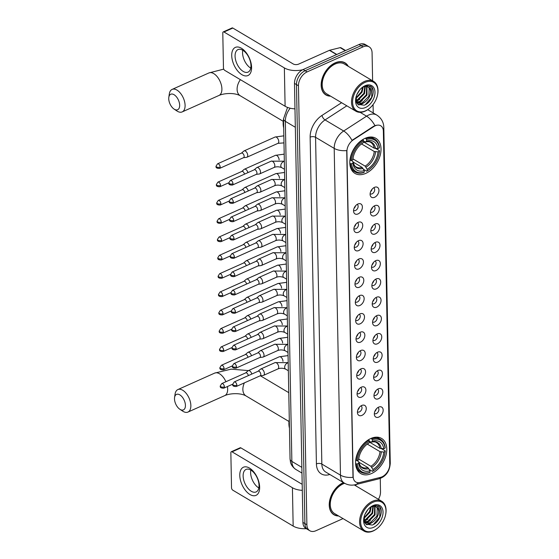 <?xml version="1.0" encoding="UTF-8"?>
<svg xmlns="http://www.w3.org/2000/svg" width="559" height="559" viewBox="0 0 559 559"><rect width="100%" height="100%" fill="white"/><g stroke="black" fill="none" stroke-linecap="round" stroke-linejoin="round"><path stroke-width="0.84" d="M370.848 438.501A20.424 13.507 120.7 0 0 356.544 456.06A20.424 13.507 120.7 0 0 360.744 473.571A20.424 13.507 120.7 0 0 371.518 473.536A20.424 13.507 120.7 0 0 385.815 455.976A20.424 13.507 120.7 0 0 381.622 438.466A20.424 13.507 120.7 0 0 370.848 438.501M365.083 138.339A20.424 13.507 120.7 0 0 350.786 155.898A20.424 13.507 120.7 0 0 354.979 173.409A20.424 13.507 120.7 0 0 365.754 173.381A20.424 13.507 120.7 0 0 380.057 155.814A20.424 13.507 120.7 0 0 375.858 138.304A20.424 13.507 120.7 0 0 365.083 138.339M358.067 213.922A5.779 3.822 -59.3 0 1 353.728 212.147A5.779 3.822 -59.3 0 1 357.879 204.007A5.779 3.822 -59.3 0 1 358.745 203.721A5.779 3.822 -59.3 0 1 362.379 207.487A5.779 3.822 -59.3 0 1 358.067 213.922M353.574 210.373A3.466 2.292 120.7 0 0 353.714 210.47A3.466 2.292 120.7 0 0 355.545 210.463A3.466 2.292 120.7 0 0 357.977 207.48A3.466 2.292 120.7 0 0 357.264 204.51A3.466 2.292 120.7 0 0 357.11 204.426M358.424 232.237A5.779 3.822 -59.3 0 1 354.078 230.462A5.779 3.822 -59.3 0 1 358.228 222.321A5.779 3.822 -59.3 0 1 359.095 222.035A5.779 3.822 -59.3 0 1 362.728 225.801A5.779 3.822 -59.3 0 1 358.424 232.237M353.924 228.687A3.466 2.292 120.7 0 0 354.071 228.785A3.466 2.292 120.7 0 0 355.901 228.778A3.466 2.292 120.7 0 0 358.326 225.794A3.466 2.292 120.7 0 0 357.613 222.824A3.466 2.292 120.7 0 0 357.46 222.741M358.773 250.551A5.779 3.822 -59.3 0 1 354.434 248.776A5.779 3.822 -59.3 0 1 358.585 240.636A5.779 3.822 -59.3 0 1 359.444 240.342A5.779 3.822 -59.3 0 1 363.084 244.115A5.779 3.822 -59.3 0 1 358.773 250.551M354.28 247.001A3.466 2.292 120.7 0 0 354.42 247.099A3.466 2.292 120.7 0 0 356.251 247.092A3.466 2.292 120.7 0 0 358.675 244.108A3.466 2.292 120.7 0 0 357.963 241.139A3.466 2.292 120.7 0 0 357.816 241.055M359.123 268.865A5.779 3.822 -59.3 0 1 354.783 267.09A5.779 3.822 -59.3 0 1 358.934 258.95A5.779 3.822 -59.3 0 1 359.8 258.656A5.779 3.822 -59.3 0 1 363.434 262.43A5.779 3.822 -59.3 0 1 359.123 268.865M354.63 265.315A3.466 2.292 120.7 0 0 354.769 265.413A3.466 2.292 120.7 0 0 356.6 265.406A3.466 2.292 120.7 0 0 359.032 262.423A3.466 2.292 120.7 0 0 358.319 259.453A3.466 2.292 120.7 0 0 358.165 259.369M359.479 287.179A5.779 3.822 -59.3 0 1 355.133 285.404A5.779 3.822 -59.3 0 1 359.283 277.264A5.779 3.822 -59.3 0 1 360.15 276.971A5.779 3.822 -59.3 0 1 363.783 280.744A5.779 3.822 -59.3 0 1 359.479 287.179M354.979 283.63A3.466 2.292 120.7 0 0 355.126 283.727A3.466 2.292 120.7 0 0 356.956 283.72A3.466 2.292 120.7 0 0 359.381 280.737A3.466 2.292 120.7 0 0 358.668 277.767A3.466 2.292 120.7 0 0 358.515 277.683M359.828 305.493A5.779 3.822 -59.3 0 1 355.489 303.719A5.779 3.822 -59.3 0 1 359.64 295.578A5.779 3.822 -59.3 0 1 360.499 295.285A5.779 3.822 -59.3 0 1 364.14 299.058A5.779 3.822 -59.3 0 1 359.828 305.493M355.335 301.944A3.466 2.292 120.7 0 0 355.475 302.042A3.466 2.292 120.7 0 0 357.306 302.035A3.466 2.292 120.7 0 0 359.73 299.051A3.466 2.292 120.7 0 0 359.018 296.074A3.466 2.292 120.7 0 0 358.871 295.997M360.178 323.808A5.779 3.822 -59.3 0 1 355.838 322.033A5.779 3.822 -59.3 0 1 359.989 313.892A5.779 3.822 -59.3 0 1 360.855 313.599A5.779 3.822 -59.3 0 1 364.489 317.372A5.779 3.822 -59.3 0 1 360.178 323.808M355.685 320.258A3.466 2.292 120.7 0 0 355.824 320.356A3.466 2.292 120.7 0 0 357.655 320.349A3.466 2.292 120.7 0 0 360.087 317.365A3.466 2.292 120.7 0 0 359.374 314.389A3.466 2.292 120.7 0 0 359.22 314.312M360.534 342.122A5.779 3.822 -59.3 0 1 356.188 340.347A5.779 3.822 -59.3 0 1 360.338 332.207A5.779 3.822 -59.3 0 1 361.205 331.913A5.779 3.822 -59.3 0 1 364.838 335.686A5.779 3.822 -59.3 0 1 360.534 342.122M356.034 338.572A3.466 2.292 120.7 0 0 356.181 338.663A3.466 2.292 120.7 0 0 358.012 338.663A3.466 2.292 120.7 0 0 360.436 335.679A3.466 2.292 120.7 0 0 359.723 332.703A3.466 2.292 120.7 0 0 359.57 332.626M360.883 360.436A5.779 3.822 -59.3 0 1 356.544 358.661A5.779 3.822 -59.3 0 1 360.695 350.521A5.779 3.822 -59.3 0 1 361.554 350.227A5.779 3.822 -59.3 0 1 365.195 353.994A5.779 3.822 -59.3 0 1 360.883 360.436M356.39 356.887A3.466 2.292 120.7 0 0 356.53 356.977A3.466 2.292 120.7 0 0 358.361 356.977A3.466 2.292 120.7 0 0 360.786 353.994A3.466 2.292 120.7 0 0 360.073 351.017A3.466 2.292 120.7 0 0 359.926 350.94M361.233 378.75A5.779 3.822 -59.3 0 1 356.894 376.976A5.779 3.822 -59.3 0 1 361.044 368.835A5.779 3.822 -59.3 0 1 361.911 368.542A5.779 3.822 -59.3 0 1 365.544 372.308A5.779 3.822 -59.3 0 1 361.233 378.75M356.74 375.201A3.466 2.292 120.7 0 0 356.88 375.292A3.466 2.292 120.7 0 0 358.71 375.292A3.466 2.292 120.7 0 0 361.142 372.308A3.466 2.292 120.7 0 0 360.429 369.331A3.466 2.292 120.7 0 0 360.276 369.254M361.589 397.065A5.779 3.822 -59.3 0 1 357.243 395.29A5.779 3.822 -59.3 0 1 361.394 387.149A5.779 3.822 -59.3 0 1 362.26 386.856A5.779 3.822 -59.3 0 1 365.893 390.622A5.779 3.822 -59.3 0 1 361.589 397.065M357.089 393.508A3.466 2.292 120.7 0 0 357.236 393.606A3.466 2.292 120.7 0 0 359.067 393.599A3.466 2.292 120.7 0 0 361.491 390.622A3.466 2.292 120.7 0 0 360.779 387.646A3.466 2.292 120.7 0 0 360.625 387.569M361.939 415.379A5.779 3.822 -59.3 0 1 357.599 413.597A5.779 3.822 -59.3 0 1 361.75 405.457A5.779 3.822 -59.3 0 1 362.609 405.17A5.779 3.822 -59.3 0 1 366.25 408.936A5.779 3.822 -59.3 0 1 361.939 415.379M357.446 411.822A3.466 2.292 120.7 0 0 357.585 411.92A3.466 2.292 120.7 0 0 359.416 411.913A3.466 2.292 120.7 0 0 361.841 408.936A3.466 2.292 120.7 0 0 361.128 405.96A3.466 2.292 120.7 0 0 360.974 405.883M374.621 197.285A5.779 3.822 -59.3 0 1 370.282 195.51A5.779 3.822 -59.3 0 1 374.432 187.37A5.779 3.822 -59.3 0 1 375.292 187.076A5.779 3.822 -59.3 0 1 378.932 190.843A5.779 3.822 -59.3 0 1 374.621 197.285M370.128 193.735A3.466 2.292 120.7 0 0 370.268 193.826A3.466 2.292 120.7 0 0 372.098 193.826A3.466 2.292 120.7 0 0 374.523 190.843A3.466 2.292 120.7 0 0 373.81 187.866A3.466 2.292 120.7 0 0 373.657 187.789M374.97 215.599A5.779 3.822 -59.3 0 1 370.631 213.824A5.779 3.822 -59.3 0 1 374.782 205.684A5.779 3.822 -59.3 0 1 375.648 205.391A5.779 3.822 -59.3 0 1 379.281 209.157A5.779 3.822 -59.3 0 1 374.97 215.599M370.477 212.05A3.466 2.292 120.7 0 0 370.617 212.141A3.466 2.292 120.7 0 0 372.448 212.141A3.466 2.292 120.7 0 0 374.879 209.157A3.466 2.292 120.7 0 0 374.167 206.18A3.466 2.292 120.7 0 0 374.013 206.103M375.32 233.914A5.779 3.822 -59.3 0 1 370.98 232.139A5.779 3.822 -59.3 0 1 375.131 223.998A5.779 3.822 -59.3 0 1 375.997 223.705A5.779 3.822 -59.3 0 1 379.631 227.471A5.779 3.822 -59.3 0 1 375.32 233.914M370.827 230.357A3.466 2.292 120.7 0 0 370.973 230.455A3.466 2.292 120.7 0 0 372.804 230.455A3.466 2.292 120.7 0 0 375.229 227.471A3.466 2.292 120.7 0 0 374.516 224.494A3.466 2.292 120.7 0 0 374.362 224.418M375.676 252.228A5.779 3.822 -59.3 0 1 371.337 250.453A5.779 3.822 -59.3 0 1 375.487 242.306A5.779 3.822 -59.3 0 1 376.347 242.019A5.779 3.822 -59.3 0 1 379.987 245.785A5.779 3.822 -59.3 0 1 375.676 252.228M371.183 248.671A3.466 2.292 120.7 0 0 371.323 248.769A3.466 2.292 120.7 0 0 373.153 248.762A3.466 2.292 120.7 0 0 375.578 245.785A3.466 2.292 120.7 0 0 374.865 242.809A3.466 2.292 120.7 0 0 374.712 242.732M376.025 270.542A5.779 3.822 -59.3 0 1 371.686 268.76A5.779 3.822 -59.3 0 1 375.837 260.62A5.779 3.822 -59.3 0 1 376.703 260.333A5.779 3.822 -59.3 0 1 380.337 264.1A5.779 3.822 -59.3 0 1 376.025 270.542M371.532 266.985A3.466 2.292 120.7 0 0 371.672 267.083A3.466 2.292 120.7 0 0 373.503 267.076A3.466 2.292 120.7 0 0 375.934 264.1A3.466 2.292 120.7 0 0 375.222 261.123A3.466 2.292 120.7 0 0 375.068 261.046M376.375 288.856A5.779 3.822 -59.3 0 1 372.035 287.074A5.779 3.822 -59.3 0 1 376.186 278.934A5.779 3.822 -59.3 0 1 377.052 278.648A5.779 3.822 -59.3 0 1 380.686 282.414A5.779 3.822 -59.3 0 1 376.375 288.856M371.882 285.3A3.466 2.292 120.7 0 0 372.028 285.397A3.466 2.292 120.7 0 0 373.852 285.39A3.466 2.292 120.7 0 0 376.284 282.414A3.466 2.292 120.7 0 0 375.571 279.437A3.466 2.292 120.7 0 0 375.417 279.36M376.731 307.171A5.779 3.822 -59.3 0 1 372.392 305.389A5.779 3.822 -59.3 0 1 376.542 297.248A5.779 3.822 -59.3 0 1 377.402 296.962A5.779 3.822 -59.3 0 1 381.042 300.728A5.779 3.822 -59.3 0 1 376.731 307.171M372.231 303.614A3.466 2.292 120.7 0 0 372.378 303.712A3.466 2.292 120.7 0 0 374.209 303.705A3.466 2.292 120.7 0 0 376.633 300.721A3.466 2.292 120.7 0 0 375.921 297.751A3.466 2.292 120.7 0 0 375.767 297.674M377.08 325.485A5.779 3.822 -59.3 0 1 372.741 323.703A5.779 3.822 -59.3 0 1 376.892 315.562A5.779 3.822 -59.3 0 1 377.758 315.276A5.779 3.822 -59.3 0 1 381.392 319.042A5.779 3.822 -59.3 0 1 377.08 325.485M372.587 321.928A3.466 2.292 120.7 0 0 372.727 322.026A3.466 2.292 120.7 0 0 374.558 322.019A3.466 2.292 120.7 0 0 376.99 319.035A3.466 2.292 120.7 0 0 376.277 316.066A3.466 2.292 120.7 0 0 376.123 315.982M377.43 343.792A5.779 3.822 -59.3 0 1 373.091 342.017A5.779 3.822 -59.3 0 1 377.241 333.877A5.779 3.822 -59.3 0 1 378.108 333.59A5.779 3.822 -59.3 0 1 381.741 337.356A5.779 3.822 -59.3 0 1 377.43 343.792M372.937 340.242A3.466 2.292 120.7 0 0 373.084 340.34A3.466 2.292 120.7 0 0 374.907 340.333A3.466 2.292 120.7 0 0 377.339 337.35A3.466 2.292 120.7 0 0 376.626 334.38A3.466 2.292 120.7 0 0 376.473 334.296M377.786 362.106A5.779 3.822 -59.3 0 1 373.447 360.331A5.779 3.822 -59.3 0 1 377.598 352.191A5.779 3.822 -59.3 0 1 378.457 351.904A5.779 3.822 -59.3 0 1 382.097 355.671A5.779 3.822 -59.3 0 1 377.786 362.106M373.286 358.557A3.466 2.292 120.7 0 0 373.433 358.654A3.466 2.292 120.7 0 0 375.264 358.647A3.466 2.292 120.7 0 0 377.688 355.664A3.466 2.292 120.7 0 0 376.976 352.694A3.466 2.292 120.7 0 0 376.822 352.61M378.136 380.42A5.779 3.822 -59.3 0 1 373.796 378.646A5.779 3.822 -59.3 0 1 377.947 370.505A5.779 3.822 -59.3 0 1 378.813 370.212A5.779 3.822 -59.3 0 1 382.447 373.985A5.779 3.822 -59.3 0 1 378.136 380.42M373.643 376.871A3.466 2.292 120.7 0 0 373.782 376.969A3.466 2.292 120.7 0 0 375.613 376.962A3.466 2.292 120.7 0 0 378.045 373.978A3.466 2.292 120.7 0 0 377.332 371.008A3.466 2.292 120.7 0 0 377.178 370.924M378.485 398.735A5.779 3.822 -59.3 0 1 374.146 396.96A5.779 3.822 -59.3 0 1 378.296 388.819A5.779 3.822 -59.3 0 1 379.163 388.526A5.779 3.822 -59.3 0 1 382.796 392.299A5.779 3.822 -59.3 0 1 378.485 398.735M373.992 395.185A3.466 2.292 120.7 0 0 374.139 395.283A3.466 2.292 120.7 0 0 375.962 395.276A3.466 2.292 120.7 0 0 378.394 392.292A3.466 2.292 120.7 0 0 377.681 389.323A3.466 2.292 120.7 0 0 377.528 389.239M378.841 417.049A5.779 3.822 -59.3 0 1 374.502 415.274A5.779 3.822 -59.3 0 1 378.646 407.134A5.779 3.822 -59.3 0 1 379.512 406.84A5.779 3.822 -59.3 0 1 383.153 410.613A5.779 3.822 -59.3 0 1 378.841 417.049M374.341 413.499A3.466 2.292 120.7 0 0 374.488 413.597A3.466 2.292 120.7 0 0 376.319 413.59A3.466 2.292 120.7 0 0 378.743 410.606A3.466 2.292 120.7 0 0 378.031 407.637A3.466 2.292 120.7 0 0 377.877 407.553M373.859 126.544A10.404 6.883 -59.3 0 1 375.236 125.789A10.404 6.883 -59.3 0 1 380.728 125.775A10.404 6.883 -59.3 0 1 383.362 131.162L389.756 464.375A10.404 6.883 -59.3 0 1 380.595 477.344L359.905 482.487A10.404 6.883 -59.3 0 1 355.797 482.019A10.404 6.883 -59.3 0 1 353.162 476.638L346.922 151.58A10.404 6.883 -59.3 0 1 353.323 139.848L373.859 126.544L373.496 126.334L376.214 125.244M376.312 408.95A3.466 2.292 -59.3 0 1 374.823 411.452M375.955 390.636A3.466 2.292 -59.3 0 1 374.467 393.138M375.606 372.322A3.466 2.292 -59.3 0 1 374.118 374.823M375.257 354.008A3.466 2.292 -59.3 0 1 373.768 356.509M374.9 335.693A3.466 2.292 -59.3 0 1 373.412 338.195M374.551 317.379A3.466 2.292 -59.3 0 1 373.063 319.881M374.202 299.065A3.466 2.292 -59.3 0 1 372.713 301.567M373.845 280.751A3.466 2.292 -59.3 0 1 372.357 283.252M373.496 262.437A3.466 2.292 -59.3 0 1 372.008 264.938M373.146 244.129A3.466 2.292 -59.3 0 1 371.658 246.631M372.79 225.815A3.466 2.292 -59.3 0 1 371.302 228.317M372.441 207.501A3.466 2.292 -59.3 0 1 370.952 210.002M372.091 189.187A3.466 2.292 -59.3 0 1 370.603 191.688M359.409 407.273A3.466 2.292 -59.3 0 1 357.921 409.782M359.053 388.966A3.466 2.292 -59.3 0 1 357.564 391.468M358.703 370.652A3.466 2.292 -59.3 0 1 357.215 373.153M358.354 352.338A3.466 2.292 -59.3 0 1 356.866 354.839M357.998 334.023A3.466 2.292 -59.3 0 1 356.509 336.525M357.648 315.709A3.466 2.292 -59.3 0 1 356.16 318.211M357.299 297.395A3.466 2.292 -59.3 0 1 355.81 299.897M356.942 279.081A3.466 2.292 -59.3 0 1 355.454 281.582M356.593 260.767A3.466 2.292 -59.3 0 1 355.105 263.268M356.244 242.452A3.466 2.292 -59.3 0 1 354.755 244.954M355.887 224.138A3.466 2.292 -59.3 0 1 354.406 226.64M355.538 205.824A3.466 2.292 -59.3 0 1 354.05 208.325M348.278 66.339A18.685 12.361 120.7 0 0 345.008 62.825A18.685 12.361 120.7 0 0 335.148 62.853A18.685 12.361 120.7 0 0 322.061 78.924A18.685 12.361 120.7 0 0 325.904 94.946A18.685 12.361 120.7 0 0 330.551 96.148M324.947 94.289A18.685 12.361 120.7 0 0 325.534 94.506M343.45 482.578A18.685 12.361 120.7 0 0 343.205 482.683A18.685 12.361 120.7 0 0 330.124 498.754A18.685 12.361 120.7 0 0 333.961 514.776A18.685 12.361 120.7 0 0 338.614 515.971M333.01 514.112A18.685 12.361 120.7 0 0 333.597 514.336M372.615 80.81L372.077 52.832A11.557 7.644 120.7 0 0 369.157 46.844L365.181 44.482A11.557 7.644 120.7 0 0 359.081 44.503L303.132 69.533A11.557 7.644 120.7 0 0 294.488 83.403L302.915 522.406L304.9 523.587A11.557 7.644 120.7 0 0 307.827 529.569A11.557 7.644 120.7 0 1 304.9 523.587L296.473 84.584L304.9 523.587L306.891 524.768A11.557 7.644 120.7 0 0 309.819 530.75A11.557 7.644 120.7 0 0 315.912 530.736L343.03 518.598M303.132 69.533L305.116 70.713A11.557 7.644 120.7 0 0 296.473 84.584A11.557 7.644 120.7 0 1 305.116 70.713L361.065 45.684L305.116 70.713L307.108 71.901A11.557 7.644 120.7 0 0 298.464 85.772L306.891 524.768M367.165 45.663A11.557 7.644 120.7 0 0 361.065 45.684A11.557 7.644 120.7 0 1 367.165 45.663M358.396 482.683A13.486 8.462 76 0 1 355.279 484.709C351.464 485.624 347.831 485.093 344.372 483.13A15.414 10.195 -59.3 0 1 340.473 475.15A13.486 6.925 178.9 0 0 352.995 477.337L346.72 150.574A13.486 6.925 -1.1 0 1 334.198 148.38A15.414 10.195 -59.3 0 1 343.68 131.002A13.486 6.058 57.1 0 1 352.002 140.379L373.496 126.334M356.342 486.169A18.685 12.361 120.7 0 0 355.377 484.688M378.457 499.32A11.557 7.644 120.7 0 0 380.511 491.829L380.253 478.364M373.23 112.96L373.07 104.596M369.157 46.844A11.557 7.644 120.7 0 0 363.057 46.865L307.108 71.901M344.442 62.713A18.685 12.361 120.7 0 0 343.974 62.301M302.915 522.406A11.557 7.644 120.7 0 0 305.843 528.388L309.819 530.75M231.719 55.558A15.414 8.427 65.9 0 1 241.404 48.242A15.414 8.427 65.9 0 1 251.592 67.373A15.414 8.427 65.9 0 1 241.914 74.689A15.414 8.427 65.9 0 1 231.719 55.558M250.97 65.585A12.333 6.743 -114.1 0 0 246.33 53.433A12.333 6.743 -114.1 0 0 237.98 49.604A12.333 6.743 -114.1 0 0 235.066 56.131A12.333 6.743 -114.1 0 0 239.706 68.275A12.333 6.743 -114.1 0 0 248.056 72.111A12.333 6.743 -114.1 0 0 250.97 65.585M250.753 68.128A12.333 6.743 65.9 0 1 242.543 52.784A12.333 6.743 65.9 0 1 242.753 50.24M302.824 69.679A15.414 7.917 178.9 0 1 284.363 67.912L223.998 32.01A1.929 1.055 -114.1 0 0 223.244 31.905A1.929 1.055 -114.1 0 0 222.789 32.925L223.46 67.96A1.929 1.055 -114.1 0 0 224.739 70.357L285.104 106.252L284.363 67.912M294.977 108.865A15.414 7.917 178.9 0 1 285.104 106.252M223.244 31.905L232.083 27.95A1.929 1.055 65.9 0 1 232.837 28.055L293.202 63.957A3.85 1.977 -1.1 0 0 298.632 64.117L329.419 50.338A1.929 1.272 -59.3 0 1 329.677 50.247L340.151 47.648A1.929 1.272 -59.3 0 1 340.913 47.732L345.609 50.527M365.537 110.829A16.567 10.956 120.7 0 0 369.569 108.271A16.567 10.956 120.7 0 0 377.563 94.834A16.567 10.956 120.7 0 0 364.992 82.397A16.567 10.956 120.7 0 0 352.603 102.283A16.567 10.956 120.7 0 0 365.537 110.829M377.563 94.834L377.639 94.45A17.336 11.466 120.7 0 0 373.629 81.418A17.336 11.466 120.7 0 0 364.482 81.446A17.336 11.466 120.7 0 0 352.338 96.358A17.336 11.466 120.7 0 0 355.901 111.22A17.336 11.466 120.7 0 0 365.055 111.192A17.336 11.466 120.7 0 0 369.275 108.523L369.569 108.271M373.629 81.418L344.316 63.985A17.336 11.466 120.7 0 0 335.169 64.012A17.336 11.466 120.7 0 0 323.025 78.924A17.336 11.466 120.7 0 0 326.589 93.786L355.901 111.22M347.977 66.158A18.496 12.228 120.7 0 0 344.91 62.992A18.496 12.228 120.7 0 0 335.148 63.02A18.496 12.228 120.7 0 0 322.201 78.924A18.496 12.228 120.7 0 0 326.002 94.778A18.496 12.228 120.7 0 0 330.25 95.966M365.272 86.561L364.545 93.626L357.837 100.368L356.006 100.858M364.796 86.624L363.923 93.255L357.215 99.998L355.922 100.389M366.963 86.652L367.025 95.107L360.317 101.843L356.418 102.262M366.571 86.582L366.404 94.737L359.696 101.472L356.314 101.983M355.943 97.434L357.844 104.358L364.23 105.204C371.449 102.793 375.907 90.6 371.449 86.785L370.603 86.156L365.495 85.772C369.499 85.122 371.204 87.239 370.624 92.13C370.079 97.224 367.473 100.948 362.805 103.317L357.418 103.156L356.495 102.451M368.032 87.057L369.15 88.196L368.891 96.211L362.183 102.954L357.117 102.961M357.418 103.156L356.6 102.66M360.024 89.566L356.852 94.653M363.175 87.134L362.057 92.151L355.838 98.677M362.546 87.428L361.435 91.781L355.88 97.965M370.624 92.13A9.636 6.373 120.7 0 0 368.185 87.148A9.636 6.373 120.7 0 0 363.105 87.162L361.512 88.063M365.055 85.709A12.717 8.406 120.7 0 0 362.064 87.581A12.717 8.406 120.7 0 0 355.797 98.118A12.717 8.406 120.7 0 0 365.474 107.524A12.717 8.406 120.7 0 0 374.984 92.263A12.717 8.406 120.7 0 0 365.055 85.709M370.491 86.093L371.91 87.511L371.686 97.322L365.306 104.715M362.463 103.443L358.34 104.764M359.982 101.969L357.313 103.052M357.264 103.066L356.866 103.149M357.494 100.494L356.069 101.172M364.761 102.276L361.435 104.281L358.619 104.945M362.274 100.795L357.718 103.212M357.578 103.247L357.005 103.366M359.793 99.32L356.146 101.452M168.734 98.726A8.476 4.633 -114.1 0 0 174.059 109.075A8.476 4.633 -114.1 0 0 179.663 105.225A8.476 4.633 -114.1 0 0 174.604 95.065A8.476 4.633 -114.1 0 0 168.818 97.357A8.476 4.633 -114.1 0 0 168.734 98.726M168.818 97.357L169.314 93.933A12.333 6.743 65.9 0 1 172.109 89.405A12.333 6.743 65.9 0 1 180.459 93.241A12.333 6.743 65.9 0 1 185.092 105.385A12.333 6.743 65.9 0 1 182.178 111.912A12.333 6.743 65.9 0 1 176.937 110.982L174.059 109.075M351.513 163.745L350.423 163.717A19.111 12.64 120.7 0 0 355.154 171.99A19.111 12.64 120.7 0 0 363.762 172.535L364.244 172.165A18.342 12.13 120.7 0 1 351.513 163.745L352.876 163.137A16.567 10.956 120.7 0 0 364.216 170.635L362.176 167.441L353.155 162.082M351.457 160.44L353.092 161.865L352.876 163.137M363.664 141.951L373.174 147.583M370.184 168.762A18.342 12.13 120.7 0 1 367.193 170.844L366.711 171.215A19.111 12.64 120.7 0 0 369.89 169.007L370.184 168.762A18.342 12.13 120.7 0 0 379.037 153.886A18.342 12.13 120.7 0 0 379.393 151.272L379.484 150.713A19.111 12.64 120.7 0 1 379.107 153.501L379.037 153.886M366.711 171.215L363.525 169.321M375.795 148.519L379.484 150.713M350.423 163.717L349.829 163.361M349.934 160.16L351.45 160.44A18.342 12.13 120.7 0 1 363.643 140.868L363.133 139.911A19.111 12.64 120.7 0 0 350.36 160.412M363.133 139.911L362.672 139.631M367.193 170.844L367.165 169.314A16.567 10.956 120.7 0 0 378.024 151.88L379.393 151.272M364.216 170.635L364.244 172.165M363.643 140.868L363.678 142.398A16.567 10.956 120.7 0 0 361.114 144.201A16.567 10.956 120.7 0 0 353.12 157.638A16.567 10.956 120.7 0 0 352.813 159.832L351.45 160.44M378.024 151.88L374.244 151.489L361.526 143.929M352.974 158.903L365.118 166.128L367.165 169.314M360.443 144.76L363.678 142.398M352.813 159.832L353.288 156.786M362.176 167.441A14.254 9.426 120.7 0 1 356.125 166.917C354.846 166.491 353.84 164.758 353.092 161.705L353.092 161.865A14.82 9.803 120.7 0 0 363.064 168.455M283.525 119.27A21.193 14.017 120.7 0 0 283.692 127.927M365.411 138.192L366.592 139.547A18.342 12.13 120.7 0 1 379.323 147.967L379.421 147.408A19.111 12.64 120.7 0 0 374.691 139.135A19.111 12.64 120.7 0 0 366.082 138.59M379.323 147.967L377.961 148.575A16.567 10.956 120.7 0 0 366.62 141.078L366.592 139.547M363.664 141.93L374.181 148.184L377.961 148.575M366.62 141.078L365.523 141.923L363.657 141.294M375.494 148.512A14.82 9.803 120.7 0 0 365.523 141.923L364.657 141.888M174.499 398.888A8.476 4.633 -114.1 0 0 179.823 409.237A8.476 4.633 -114.1 0 0 185.427 405.387A8.476 4.633 -114.1 0 0 180.368 395.227A8.476 4.633 -114.1 0 0 174.576 397.519A8.476 4.633 -114.1 0 0 174.499 398.888M174.576 397.519L175.079 394.095A12.333 6.743 65.9 0 1 177.874 389.567A12.333 6.743 65.9 0 1 186.224 393.396A12.333 6.743 65.9 0 1 190.857 405.548A12.333 6.743 65.9 0 1 187.943 412.074A12.333 6.743 65.9 0 1 182.702 411.144L179.823 409.237M357.278 463.907L356.188 463.879A19.111 12.64 120.7 0 0 360.918 472.145A19.111 12.64 120.7 0 0 369.527 472.697L370.009 472.327A18.342 12.13 120.7 0 1 357.278 463.907L358.64 463.299A16.567 10.956 120.7 0 0 369.981 470.797L367.941 467.603L358.92 462.244M357.222 460.595L358.857 462.027L358.64 463.299M371.176 438.354L372.357 439.709A18.342 12.13 120.7 0 1 385.088 448.129L383.726 448.737L379.938 448.346L369.429 442.092L378.932 447.745M375.948 468.924A18.342 12.13 120.7 0 1 372.958 471.006L372.469 471.377A19.111 12.64 120.7 0 0 375.655 469.169L375.948 468.924A18.342 12.13 120.7 0 0 384.795 454.041A18.342 12.13 120.7 0 0 385.151 451.434L385.249 450.875A19.111 12.64 120.7 0 1 384.871 453.663L384.795 454.041M372.469 471.377L369.282 469.483M381.559 448.681L385.249 450.875M356.188 463.879L355.594 463.523M355.699 460.323L357.208 460.602A18.342 12.13 120.7 0 1 369.408 441.03L368.898 440.066A19.111 12.64 120.7 0 0 356.125 460.574M368.898 440.066L368.43 439.793M372.958 471.006L372.923 469.476A16.567 10.956 120.7 0 0 383.788 452.042L385.151 451.434M369.981 470.797L370.009 472.327M369.408 441.03L369.436 442.56A16.567 10.956 120.7 0 0 366.879 444.356A16.567 10.956 120.7 0 0 358.885 457.8A16.567 10.956 120.7 0 0 358.578 459.994L357.208 460.602M383.788 452.042L380.008 451.651L367.291 444.084M358.731 459.058L370.883 466.283L372.923 469.476M366.208 444.922L369.436 442.56M358.578 459.994L359.053 456.941M367.941 467.603A14.254 9.426 120.7 0 1 361.89 467.079C360.611 466.653 359.605 464.913 358.857 461.867L358.857 462.027A14.82 9.803 120.7 0 0 368.828 468.617M289.289 419.432A21.193 14.017 120.7 0 0 289.457 428.089M385.088 448.129L385.186 447.57A19.111 12.64 120.7 0 0 380.455 439.297A19.111 12.64 120.7 0 0 371.847 438.752M383.726 448.737A16.567 10.956 120.7 0 0 372.385 441.24L372.357 439.709M372.385 441.24L371.288 442.085L369.415 441.456M381.252 448.667A14.82 9.803 120.7 0 0 371.288 442.085L370.414 442.05M243.458 157.715L246.603 157.317A3.466 1.894 -114.1 0 0 246.903 157.233A3.466 1.894 -114.1 0 0 247.721 155.395A3.466 1.894 -114.1 0 0 245.429 151.091A3.466 1.894 -114.1 0 0 244.066 150.902A3.466 1.894 -114.1 0 0 243.808 151.07L241.418 153.145M243.347 157.729A2.502 1.37 -114.1 0 0 243.563 157.673A2.502 1.37 -114.1 0 0 244.157 156.345A2.502 1.37 -114.1 0 0 242.501 153.236A2.502 1.37 -114.1 0 0 241.516 153.096L217.549 163.822L216.067 166.156A2.502 1.286 178.9 0 0 216.654 166.966A2.502 1.286 -1.1 0 0 220.183 167.071A2.502 1.37 -114.1 0 0 219.247 164.605A2.502 1.37 -114.1 0 0 217.549 163.822M247.923 172.619A3.466 1.894 -114.1 0 0 245.778 169.405A3.466 1.894 -114.1 0 0 244.423 169.216A3.466 1.894 -114.1 0 0 244.157 169.384L241.767 171.459M244.458 174.17A2.502 1.37 -114.1 0 0 242.851 171.55A2.502 1.37 -114.1 0 0 241.872 171.41L217.898 182.136L216.417 184.47A2.502 1.286 178.9 0 0 217.011 185.281A2.502 1.286 -1.1 0 0 220.539 185.385A2.502 1.37 -114.1 0 0 219.596 182.919A2.502 1.37 -114.1 0 0 217.898 182.136M248.273 190.933A3.466 1.894 -114.1 0 0 246.135 187.719A3.466 1.894 -114.1 0 0 244.772 187.531A3.466 1.894 -114.1 0 0 244.507 187.698L242.117 189.774M244.814 192.485A2.502 1.37 -114.1 0 0 243.2 189.864A2.502 1.37 -114.1 0 0 242.222 189.725L218.248 200.45L216.766 202.784A2.502 1.286 178.9 0 0 217.36 203.595A2.502 1.286 -1.1 0 0 220.889 203.7A2.502 1.37 -114.1 0 0 219.946 201.233A2.502 1.37 -114.1 0 0 218.248 200.45M248.622 209.248A3.466 1.894 -114.1 0 0 246.484 206.033A3.466 1.894 -114.1 0 0 245.121 205.845A3.466 1.894 -114.1 0 0 244.863 206.012L242.473 208.088M245.163 210.799A2.502 1.37 -114.1 0 0 243.556 208.179A2.502 1.37 -114.1 0 0 242.571 208.039L218.604 218.765L217.123 221.098A2.502 1.286 178.9 0 0 217.71 221.909A2.502 1.286 -1.1 0 0 221.238 222.014A2.502 1.37 -114.1 0 0 220.295 219.54A2.502 1.37 -114.1 0 0 218.604 218.765M248.979 227.562A3.466 1.894 -114.1 0 0 246.833 224.348A3.466 1.894 -114.1 0 0 245.478 224.159A3.466 1.894 -114.1 0 0 245.212 224.327L242.823 226.402M245.513 229.113A2.502 1.37 -114.1 0 0 243.906 226.493A2.502 1.37 -114.1 0 0 242.927 226.353L218.953 237.079L217.472 239.413A2.502 1.286 178.9 0 0 218.066 240.223A2.502 1.286 -1.1 0 0 221.595 240.328A2.502 1.37 -114.1 0 0 220.651 237.854A2.502 1.37 -114.1 0 0 218.953 237.079M249.328 245.876A3.466 1.894 -114.1 0 0 247.19 242.662A3.466 1.894 -114.1 0 0 245.827 242.473A3.466 1.894 -114.1 0 0 245.562 242.641L243.172 244.716M245.869 247.427A2.502 1.37 -114.1 0 0 244.255 244.807A2.502 1.37 -114.1 0 0 243.277 244.667L219.303 255.393L217.821 257.727A2.502 1.286 178.9 0 0 218.415 258.537A2.502 1.286 -1.1 0 0 221.944 258.642A2.502 1.37 -114.1 0 0 221.001 256.169A2.502 1.37 -114.1 0 0 219.303 255.393M249.677 264.19A3.466 1.894 -114.1 0 0 247.539 260.976A3.466 1.894 -114.1 0 0 246.177 260.787A3.466 1.894 -114.1 0 0 245.918 260.955L243.521 263.03M246.219 265.742A2.502 1.37 -114.1 0 0 244.611 263.121A2.502 1.37 -114.1 0 0 243.626 262.982L219.659 273.707L218.178 276.041A2.502 1.286 178.9 0 0 218.765 276.852A2.502 1.286 -1.1 0 0 222.293 276.95A2.502 1.37 -114.1 0 0 221.35 274.483A2.502 1.37 -114.1 0 0 219.659 273.707M250.027 282.505A3.466 1.894 -114.1 0 0 247.889 279.29A3.466 1.894 -114.1 0 0 246.533 279.102A3.466 1.894 -114.1 0 0 246.267 279.269L243.878 281.338M246.568 284.049A2.502 1.37 -114.1 0 0 244.961 281.436A2.502 1.37 -114.1 0 0 243.983 281.296L220.008 292.022L218.527 294.355A2.502 1.286 178.9 0 0 219.121 295.166A2.502 1.286 -1.1 0 0 222.65 295.264A2.502 1.37 -114.1 0 0 221.706 292.797A2.502 1.37 -114.1 0 0 220.008 292.022M250.383 300.819A3.466 1.894 -114.1 0 0 248.238 297.605A3.466 1.894 -114.1 0 0 246.882 297.409A3.466 1.894 -114.1 0 0 246.617 297.584L244.227 299.652M246.924 302.363A2.502 1.37 -114.1 0 0 245.31 299.75A2.502 1.37 -114.1 0 0 244.332 299.61L220.358 310.336L218.876 312.67A2.502 1.286 178.9 0 0 219.47 313.473A2.502 1.286 -1.1 0 0 222.999 313.578A2.502 1.37 -114.1 0 0 222.056 311.111A2.502 1.37 -114.1 0 0 220.358 310.336M250.732 319.133A3.466 1.894 -114.1 0 0 248.594 315.919A3.466 1.894 -114.1 0 0 247.232 315.723A3.466 1.894 -114.1 0 0 246.973 315.898L244.576 317.966M247.274 320.677A2.502 1.37 -114.1 0 0 245.667 318.057A2.502 1.37 -114.1 0 0 244.681 317.924L220.714 328.65L219.233 330.984A2.502 1.286 178.9 0 0 219.82 331.787A2.502 1.286 -1.1 0 0 223.348 331.892A2.502 1.37 -114.1 0 0 222.405 329.426A2.502 1.37 -114.1 0 0 220.714 328.65M251.082 337.447A3.466 1.894 -114.1 0 0 248.944 334.233A3.466 1.894 -114.1 0 0 247.588 334.037A3.466 1.894 -114.1 0 0 247.323 334.205L244.933 336.28M247.623 338.992A2.502 1.37 -114.1 0 0 246.016 336.371A2.502 1.37 -114.1 0 0 245.038 336.238L221.064 346.964L219.582 349.298A2.502 1.286 178.9 0 0 220.176 350.102A2.502 1.286 -1.1 0 0 223.705 350.207A2.502 1.37 -114.1 0 0 222.762 347.74A2.502 1.37 -114.1 0 0 221.064 346.964M251.438 355.762A3.466 1.894 -114.1 0 0 249.293 352.54A3.466 1.894 -114.1 0 0 247.937 352.352A3.466 1.894 -114.1 0 0 247.672 352.519L245.282 354.595M247.972 357.306A2.502 1.37 -114.1 0 0 246.365 354.685A2.502 1.37 -114.1 0 0 245.387 354.553L221.413 365.279L219.932 367.612A2.502 1.286 178.9 0 0 220.526 368.416A2.502 1.286 -1.1 0 0 224.054 368.521A2.502 1.37 -114.1 0 0 223.111 366.054A2.502 1.37 -114.1 0 0 221.413 365.279M251.788 374.076A3.466 1.894 -114.1 0 0 249.649 370.855A3.466 1.894 -114.1 0 0 248.287 370.666A3.466 1.894 -114.1 0 0 248.028 370.834L245.632 372.909M248.329 375.62A2.502 1.37 -114.1 0 0 246.722 373A2.502 1.37 -114.1 0 0 245.736 372.867L221.769 383.586L220.288 385.927A2.502 1.286 178.9 0 0 220.875 386.73A2.502 1.286 -1.1 0 0 224.404 386.835A2.502 1.37 -114.1 0 0 223.46 384.368A2.502 1.37 -114.1 0 0 221.769 383.586M256.253 174.38L259.397 173.982A3.466 1.894 -114.1 0 0 259.697 173.898A3.466 1.894 -114.1 0 0 260.515 172.06A3.466 1.894 -114.1 0 0 258.223 167.756A3.466 1.894 -114.1 0 0 256.867 167.567A3.466 1.894 -114.1 0 0 256.602 167.735L254.212 169.803M256.141 174.394A2.502 1.37 -114.1 0 0 256.357 174.331A2.502 1.37 -114.1 0 0 256.951 173.01A2.502 1.37 -114.1 0 0 255.295 169.901A2.502 1.37 -114.1 0 0 254.31 169.761L230.343 180.487L228.862 182.821A2.502 1.286 178.9 0 0 229.449 183.632A2.502 1.286 -1.1 0 0 232.977 183.729A2.502 1.37 -114.1 0 0 232.041 181.263A2.502 1.37 -114.1 0 0 230.343 180.487M256.609 192.694L259.746 192.289A3.466 1.894 -114.1 0 0 260.047 192.205A3.466 1.894 -114.1 0 0 260.871 190.374A3.466 1.894 -114.1 0 0 258.572 186.07A3.466 1.894 -114.1 0 0 257.217 185.874A3.466 1.894 -114.1 0 0 256.951 186.049L254.562 188.117M256.49 192.708A2.502 1.37 -114.1 0 0 256.714 192.645A2.502 1.37 -114.1 0 0 257.301 191.318A2.502 1.37 -114.1 0 0 255.645 188.208A2.502 1.37 -114.1 0 0 254.666 188.076L230.692 198.801L229.211 201.135A2.502 1.286 178.9 0 0 229.805 201.939A2.502 1.286 -1.1 0 0 233.334 202.044A2.502 1.37 -114.1 0 0 232.39 199.577A2.502 1.37 -114.1 0 0 230.692 198.801M256.958 211.009L260.096 210.603A3.466 1.894 -114.1 0 0 260.403 210.519A3.466 1.894 -114.1 0 0 261.221 208.689A3.466 1.894 -114.1 0 0 258.929 204.384A3.466 1.894 -114.1 0 0 257.566 204.189A3.466 1.894 -114.1 0 0 257.301 204.363L254.911 206.432M256.847 211.023A2.502 1.37 -114.1 0 0 257.063 210.96A2.502 1.37 -114.1 0 0 257.657 209.632A2.502 1.37 -114.1 0 0 256.001 206.523A2.502 1.37 -114.1 0 0 255.016 206.39L231.049 217.116L229.567 219.449A2.502 1.286 178.9 0 0 230.154 220.253A2.502 1.286 -1.1 0 0 233.683 220.358A2.502 1.37 -114.1 0 0 232.74 217.891A2.502 1.37 -114.1 0 0 231.049 217.116M257.308 229.323L260.452 228.917A3.466 1.894 -114.1 0 0 260.753 228.834A3.466 1.894 -114.1 0 0 261.57 227.003A3.466 1.894 -114.1 0 0 259.278 222.699A3.466 1.894 -114.1 0 0 257.923 222.503A3.466 1.894 -114.1 0 0 257.657 222.671L255.267 224.746M257.196 229.337A2.502 1.37 -114.1 0 0 257.413 229.274A2.502 1.37 -114.1 0 0 258.006 227.946A2.502 1.37 -114.1 0 0 256.35 224.837A2.502 1.37 -114.1 0 0 255.365 224.704L231.398 235.43L229.917 237.764A2.502 1.286 178.9 0 0 230.504 238.567A2.502 1.286 -1.1 0 0 234.032 238.672A2.502 1.37 -114.1 0 0 233.096 236.205A2.502 1.37 -114.1 0 0 231.398 235.43M257.664 247.637L260.801 247.232A3.466 1.894 -114.1 0 0 261.102 247.148A3.466 1.894 -114.1 0 0 261.919 245.317A3.466 1.894 -114.1 0 0 259.628 241.006A3.466 1.894 -114.1 0 0 258.272 240.817A3.466 1.894 -114.1 0 0 258.006 240.985L255.617 243.06M257.545 247.651A2.502 1.37 -114.1 0 0 257.762 247.588A2.502 1.37 -114.1 0 0 258.356 246.26A2.502 1.37 -114.1 0 0 256.7 243.151A2.502 1.37 -114.1 0 0 255.722 243.018L231.747 253.744L230.266 256.078A2.502 1.286 178.9 0 0 230.86 256.881A2.502 1.286 -1.1 0 0 234.389 256.986A2.502 1.37 -114.1 0 0 233.445 254.52A2.502 1.37 -114.1 0 0 231.747 253.744M258.013 265.951L261.151 265.546A3.466 1.894 -114.1 0 0 261.458 265.462A3.466 1.894 -114.1 0 0 262.276 263.624A3.466 1.894 -114.1 0 0 259.984 259.32A3.466 1.894 -114.1 0 0 258.621 259.131A3.466 1.894 -114.1 0 0 258.356 259.299L255.966 261.374M257.902 265.965A2.502 1.37 -114.1 0 0 258.118 265.902A2.502 1.37 -114.1 0 0 258.712 264.575A2.502 1.37 -114.1 0 0 257.056 261.465A2.502 1.37 -114.1 0 0 256.071 261.332L232.104 272.051L230.622 274.385A2.502 1.286 178.9 0 0 231.209 275.196A2.502 1.286 -1.1 0 0 234.738 275.301A2.502 1.37 -114.1 0 0 233.795 272.834A2.502 1.37 -114.1 0 0 232.104 272.051M258.363 284.258L261.507 283.86A3.466 1.894 -114.1 0 0 261.808 283.776A3.466 1.894 -114.1 0 0 262.625 281.939A3.466 1.894 -114.1 0 0 260.333 277.634A3.466 1.894 -114.1 0 0 258.971 277.446A3.466 1.894 -114.1 0 0 258.712 277.613L256.322 279.689M258.251 284.279A2.502 1.37 -114.1 0 0 258.468 284.217A2.502 1.37 -114.1 0 0 259.062 282.889A2.502 1.37 -114.1 0 0 257.406 279.779A2.502 1.37 -114.1 0 0 256.42 279.647L232.453 290.366L230.972 292.699A2.502 1.286 178.9 0 0 231.559 293.51A2.502 1.286 -1.1 0 0 235.087 293.615A2.502 1.37 -114.1 0 0 234.151 291.148A2.502 1.37 -114.1 0 0 232.453 290.366M258.719 302.573L261.857 302.174A3.466 1.894 -114.1 0 0 262.157 302.091A3.466 1.894 -114.1 0 0 262.975 300.253A3.466 1.894 -114.1 0 0 260.683 295.949A3.466 1.894 -114.1 0 0 259.327 295.76A3.466 1.894 -114.1 0 0 259.062 295.928L256.672 298.003M258.6 302.587A2.502 1.37 -114.1 0 0 258.817 302.531A2.502 1.37 -114.1 0 0 259.411 301.203A2.502 1.37 -114.1 0 0 257.755 298.094A2.502 1.37 -114.1 0 0 256.777 297.954L232.803 308.68L231.321 311.014A2.502 1.286 178.9 0 0 231.915 311.824A2.502 1.286 -1.1 0 0 235.444 311.929A2.502 1.37 -114.1 0 0 234.501 309.462A2.502 1.37 -114.1 0 0 232.803 308.68M259.069 320.887L262.206 320.489A3.466 1.894 -114.1 0 0 262.513 320.405A3.466 1.894 -114.1 0 0 263.331 318.567A3.466 1.894 -114.1 0 0 261.039 314.263A3.466 1.894 -114.1 0 0 259.676 314.074A3.466 1.894 -114.1 0 0 259.411 314.242L257.021 316.317M258.957 320.901A2.502 1.37 -114.1 0 0 259.173 320.845A2.502 1.37 -114.1 0 0 259.76 319.517A2.502 1.37 -114.1 0 0 258.111 316.408A2.502 1.37 -114.1 0 0 257.126 316.268L233.159 326.994L231.678 329.328A2.502 1.286 178.9 0 0 232.264 330.138A2.502 1.286 -1.1 0 0 235.793 330.243A2.502 1.37 -114.1 0 0 234.85 327.777A2.502 1.37 -114.1 0 0 233.159 326.994M259.418 339.201L262.562 338.803A3.466 1.894 -114.1 0 0 262.863 338.719A3.466 1.894 -114.1 0 0 263.68 336.881A3.466 1.894 -114.1 0 0 261.388 332.577A3.466 1.894 -114.1 0 0 260.026 332.388A3.466 1.894 -114.1 0 0 259.767 332.556L257.378 334.631M259.306 339.215A2.502 1.37 -114.1 0 0 259.523 339.159A2.502 1.37 -114.1 0 0 260.117 337.832A2.502 1.37 -114.1 0 0 258.461 334.722A2.502 1.37 -114.1 0 0 257.475 334.582L233.508 345.308L232.027 347.642A2.502 1.286 178.9 0 0 232.614 348.453A2.502 1.286 -1.1 0 0 236.143 348.557A2.502 1.37 -114.1 0 0 235.206 346.091A2.502 1.37 -114.1 0 0 233.508 345.308M259.774 357.515L262.912 357.117A3.466 1.894 -114.1 0 0 263.212 357.033A3.466 1.894 -114.1 0 0 264.03 355.196A3.466 1.894 -114.1 0 0 261.738 350.891A3.466 1.894 -114.1 0 0 260.382 350.703A3.466 1.894 -114.1 0 0 260.117 350.87L257.727 352.946M259.656 357.529A2.502 1.37 -114.1 0 0 259.872 357.474A2.502 1.37 -114.1 0 0 260.466 356.146A2.502 1.37 -114.1 0 0 258.81 353.036A2.502 1.37 -114.1 0 0 257.832 352.897L233.858 363.623L232.376 365.956A2.502 1.286 178.9 0 0 232.97 366.767A2.502 1.286 -1.1 0 0 236.499 366.872A2.502 1.37 -114.1 0 0 235.556 364.405A2.502 1.37 -114.1 0 0 233.858 363.623M260.124 375.83L263.261 375.431A3.466 1.894 -114.1 0 0 263.562 375.348A3.466 1.894 -114.1 0 0 264.386 373.51A3.466 1.894 -114.1 0 0 262.094 369.206A3.466 1.894 -114.1 0 0 260.732 369.017A3.466 1.894 -114.1 0 0 260.466 369.185L258.076 371.26M260.012 375.844A2.502 1.37 -114.1 0 0 260.228 375.788A2.502 1.37 -114.1 0 0 260.815 374.46A2.502 1.37 -114.1 0 0 259.159 371.351A2.502 1.37 -114.1 0 0 258.181 371.211L234.214 381.937L232.733 384.271A2.502 1.286 178.9 0 0 233.32 385.081A2.502 1.286 -1.1 0 0 236.848 385.186A2.502 1.37 -114.1 0 0 235.905 382.712A2.502 1.37 -114.1 0 0 234.214 381.937M239.783 475.381A15.414 8.427 65.9 0 1 249.468 468.072A15.414 8.427 65.9 0 1 259.656 487.203A15.414 8.427 65.9 0 1 249.971 494.512A15.414 8.427 65.9 0 1 239.783 475.381M259.027 485.415A12.333 6.743 -114.1 0 0 254.394 473.263A12.333 6.743 -114.1 0 0 246.044 469.427A12.333 6.743 -114.1 0 0 243.13 475.954A12.333 6.743 -114.1 0 0 247.77 488.105A12.333 6.743 -114.1 0 0 256.113 491.941A12.333 6.743 -114.1 0 0 259.027 485.415M258.817 487.951A12.333 6.743 65.9 0 1 250.607 472.614A12.333 6.743 65.9 0 1 250.816 470.07M302.3 490.348A15.414 7.917 178.9 0 1 292.427 487.734L232.062 451.84A1.929 1.055 -114.1 0 0 231.307 451.728A1.929 1.055 -114.1 0 0 230.853 452.748L231.524 487.79A1.929 1.055 -114.1 0 0 232.796 490.18L293.161 526.082L292.427 487.734M306.325 528.674A15.414 7.917 178.9 0 1 293.161 526.082M231.307 451.728L240.139 447.78A1.929 1.055 65.9 0 1 240.894 447.885L301.259 483.787A3.85 1.977 -1.1 0 0 302.181 484.178M373.601 530.659A16.567 10.956 120.7 0 0 377.632 528.101A16.567 10.956 120.7 0 0 385.626 514.657A16.567 10.956 120.7 0 0 373.049 502.227A16.567 10.956 120.7 0 0 360.66 522.106A16.567 10.956 120.7 0 0 373.601 530.659M385.626 514.657L385.703 514.28A17.336 11.466 120.7 0 0 381.692 501.241A17.336 11.466 120.7 0 0 372.546 501.269A17.336 11.466 120.7 0 0 360.401 516.181A17.336 11.466 120.7 0 0 363.965 531.05A17.336 11.466 120.7 0 0 373.112 531.022A17.336 11.466 120.7 0 0 377.332 528.346L377.632 528.101M344.651 483.29A17.336 11.466 120.7 0 0 343.233 483.835A17.336 11.466 120.7 0 0 331.089 498.754A17.336 11.466 120.7 0 0 334.652 513.616L363.965 531.05M356.034 485.988A18.496 12.228 120.7 0 0 355.175 484.737M343.61 482.676A18.496 12.228 120.7 0 0 343.212 482.85A18.496 12.228 120.7 0 0 330.264 498.754A18.496 12.228 120.7 0 0 334.058 514.608A18.496 12.228 120.7 0 0 338.314 515.789M373.335 506.384L372.601 513.455L365.893 520.191L364.063 520.681M372.853 506.454L371.987 513.085L365.272 519.821L363.986 520.219M375.019 506.482L375.089 514.93L368.381 521.673L364.482 522.092M374.628 506.412L374.467 514.566L367.759 521.302L364.37 521.806M364.007 517.264L365.9 524.188L372.294 525.034C379.512 522.623 383.963 510.43 379.512 506.608L378.667 505.986L373.559 505.595C377.556 504.952 379.268 507.069 378.688 511.96C378.143 517.054 375.529 520.778 370.862 523.147L365.481 522.986L364.559 522.274M376.088 506.887L377.206 508.019L376.955 516.041L370.24 522.777L365.174 522.791M365.481 522.986L364.657 522.49M368.081 509.396L364.915 514.483M371.232 506.957L370.121 511.981L363.895 518.507M370.61 507.258L369.499 511.611L363.944 517.795M378.688 511.96A9.636 6.373 120.7 0 0 376.249 506.971A9.636 6.373 120.7 0 0 371.169 506.992L369.576 507.893M373.119 505.532A12.717 8.406 120.7 0 0 370.128 507.411A12.717 8.406 120.7 0 0 363.86 517.941A12.717 8.406 120.7 0 0 373.538 527.354A12.717 8.406 120.7 0 0 383.041 512.093A12.717 8.406 120.7 0 0 373.119 505.532M378.548 505.916L379.966 507.341L379.75 517.152L373.363 524.545M370.526 523.273L366.397 524.594M368.046 521.799L365.376 522.882M365.327 522.896L364.922 522.979M365.558 520.317L364.133 521.002M372.818 522.099L369.499 524.104L366.676 524.775M370.337 520.625L365.782 523.042M365.642 523.077L365.062 523.196M367.85 519.15L364.202 521.281M353.323 139.848L352.967 139.631M346.825 105.819L325.052 119.926L343.68 131.002L366.564 116.181A15.414 10.195 -59.3 0 1 368.605 115.063A15.414 10.195 -59.3 0 1 376.738 115.042L367.731 109.683M374.921 125.621A13.486 6.058 57.1 0 0 366.564 116.181L360.094 112.331M389.742 465.228A13.486 6.925 -1.1 0 0 390.266 463.236L383.816 127.368A13.486 6.925 178.9 0 1 383.188 129.541M329.873 474.5L328.895 474.745A19.265 12.738 -59.3 0 1 316.415 463.914A3.85 1.977 -1.1 0 1 321.844 464.068L340.473 475.15L334.198 148.38L315.569 137.304L321.844 464.068A15.414 10.195 120.7 0 0 325.743 472.048L344.372 483.13M381.301 477.134A13.486 8.462 76 0 1 378.338 478.979L355.279 484.709M316.415 463.914L310.14 137.144A19.265 12.738 -59.3 0 1 321.991 115.42L341.605 102.716M363.057 46.865L359.081 44.503M298.464 85.772L294.488 83.403M321.991 115.42A3.85 1.733 -122.9 0 0 325.052 119.926A15.414 10.195 120.7 0 0 315.569 137.304A3.85 1.977 -1.1 0 0 310.14 137.144M329.055 474.018A3.85 2.418 -104 0 0 328.895 474.745M290.191 108.208A15.414 10.195 120.7 0 0 285.335 121.338L295.327 127.277M290.051 458.925A7.707 3.955 -1.1 0 0 291.868 461.413A15.414 10.195 120.7 0 0 295.767 469.392C291.071 466.115 290.575 462.468 290.491 462.188L290.051 458.925L283.518 118.85A7.707 3.955 -1.1 0 0 285.335 121.338L291.868 461.413L301.86 467.359M336.553 54.579L329.419 50.338M232.837 28.055L223.998 32.01M329.677 50.247L336.784 54.475M345.259 50.687L340.151 47.648M283.238 121.331L240.223 95.75C234.396 92.466 224.012 93.178 218.988 95.449A12.333 6.743 -114.1 0 0 221.902 88.916A12.333 6.743 -114.1 0 0 217.269 76.772A12.333 6.743 -114.1 0 0 208.919 72.936L172.109 89.405M240.223 95.75A12.333 8.154 -59.3 0 1 237.107 89.363A12.333 8.154 -59.3 0 1 240.384 79.657M366.005 167.134A14.82 9.803 120.7 0 0 375.557 151.817M362.574 143.237A14.82 9.803 120.7 0 0 360.772 144.495M353.211 157.198A14.82 9.803 120.7 0 0 353.029 158.56M365.118 166.128A14.254 9.426 120.7 0 0 374.244 151.489M374.181 148.184A14.254 9.426 120.7 0 0 370.701 142.412C369.66 141.588 367.871 141.455 365.334 142.021M289.003 421.493L245.988 395.912C240.16 392.628 229.777 393.333 224.753 395.604A12.333 6.743 -114.1 0 0 227.667 389.078A12.333 6.743 -114.1 0 0 227.415 386.549M225.927 381.727A12.333 6.743 -114.1 0 0 214.684 373.098L177.874 389.567M245.988 395.912A12.333 8.154 -59.3 0 1 242.865 389.525A12.333 8.154 -59.3 0 1 244.374 382.88M371.77 467.296A14.82 9.803 120.7 0 0 381.315 451.972M368.339 443.399A14.82 9.803 120.7 0 0 366.536 444.65M358.976 457.36A14.82 9.803 120.7 0 0 358.794 458.722M370.883 466.283A14.254 9.426 120.7 0 0 380.008 451.651M379.938 448.346A14.254 9.426 120.7 0 0 376.466 442.574C375.424 441.75 373.636 441.617 371.099 442.176M283.979 142.887L277.942 143.349A3.466 1.894 -114.1 0 0 278.759 141.511A3.466 1.894 -114.1 0 0 278.752 141.322A3.466 1.894 -114.1 0 0 277.39 138.017A3.466 1.894 -114.1 0 0 275.105 137.018L283.846 135.837M243.563 157.673L219.596 168.399A2.502 1.37 -114.1 0 0 220.183 167.071M279.109 159.902A3.466 1.894 -114.1 0 0 279.109 159.825A3.466 1.894 -114.1 0 0 279.102 159.636A3.466 1.894 -114.1 0 0 277.739 156.331A3.466 1.894 -114.1 0 0 275.461 155.332L284.196 154.151M228.862 182.723L219.946 186.713A2.502 1.37 -114.1 0 0 220.539 185.385M279.465 178.216A3.466 1.894 -114.1 0 0 279.465 178.139A3.466 1.894 -114.1 0 0 279.451 177.951A3.466 1.894 -114.1 0 0 278.096 174.646A3.466 1.894 -114.1 0 0 275.811 173.639L284.552 172.465M229.211 201.03L220.295 205.02A2.502 1.37 -114.1 0 0 220.889 203.7M279.814 196.53A3.466 1.894 -114.1 0 0 279.814 196.454A3.466 1.894 -114.1 0 0 279.807 196.265A3.466 1.894 -114.1 0 0 278.445 192.96A3.466 1.894 -114.1 0 0 276.16 191.954L284.901 190.773M229.567 219.345L220.651 223.334A2.502 1.37 -114.1 0 0 221.238 222.014M280.164 214.845A3.466 1.894 -114.1 0 0 280.164 214.768A3.466 1.894 -114.1 0 0 280.157 214.572A3.466 1.894 -114.1 0 0 278.794 211.267A3.466 1.894 -114.1 0 0 276.516 210.268L285.251 209.087M229.917 237.659L221.001 241.649A2.502 1.37 -114.1 0 0 221.595 240.328M280.52 233.159A3.466 1.894 -114.1 0 0 280.52 233.082A3.466 1.894 -114.1 0 0 280.506 232.886A3.466 1.894 -114.1 0 0 279.151 229.581A3.466 1.894 -114.1 0 0 276.866 228.582L285.607 227.401M230.266 255.973L221.35 259.963A2.502 1.37 -114.1 0 0 221.944 258.642M280.87 251.473A3.466 1.894 -114.1 0 0 280.87 251.389A3.466 1.894 -114.1 0 0 280.863 251.201A3.466 1.894 -114.1 0 0 279.5 247.896A3.466 1.894 -114.1 0 0 277.215 246.896L285.956 245.715M230.622 274.287L221.706 278.277A2.502 1.37 -114.1 0 0 222.293 276.95M281.219 269.787A3.466 1.894 -114.1 0 0 281.219 269.704A3.466 1.894 -114.1 0 0 281.212 269.515A3.466 1.894 -114.1 0 0 279.849 266.21A3.466 1.894 -114.1 0 0 277.571 265.211L286.306 264.03M230.972 292.602L222.056 296.591A2.502 1.37 -114.1 0 0 222.65 295.264M281.575 288.102A3.466 1.894 -114.1 0 0 281.568 288.018A3.466 1.894 -114.1 0 0 281.561 287.829A3.466 1.894 -114.1 0 0 280.206 284.524A3.466 1.894 -114.1 0 0 277.921 283.525L286.655 282.344M231.321 310.916L222.405 314.906A2.502 1.37 -114.1 0 0 222.999 313.578M281.925 306.416A3.466 1.894 -114.1 0 0 281.925 306.332A3.466 1.894 -114.1 0 0 281.918 306.143A3.466 1.894 -114.1 0 0 280.555 302.838A3.466 1.894 -114.1 0 0 278.27 301.839L287.012 300.658M231.678 329.23L222.762 333.22A2.502 1.37 -114.1 0 0 223.348 331.892M282.274 324.73A3.466 1.894 -114.1 0 0 282.274 324.646A3.466 1.894 -114.1 0 0 282.267 324.458A3.466 1.894 -114.1 0 0 280.904 321.152A3.466 1.894 -114.1 0 0 278.62 320.153L287.361 318.972M232.027 347.544L223.111 351.534A2.502 1.37 -114.1 0 0 223.705 350.207M282.63 343.037A3.466 1.894 -114.1 0 0 282.623 342.96A3.466 1.894 -114.1 0 0 282.616 342.772A3.466 1.894 -114.1 0 0 281.261 339.467A3.466 1.894 -114.1 0 0 278.976 338.468L287.71 337.287M232.376 365.859L223.46 369.848A2.502 1.37 -114.1 0 0 224.054 368.521M282.98 361.352A3.466 1.894 -114.1 0 0 282.98 361.275A3.466 1.894 -114.1 0 0 282.973 361.086A3.466 1.894 -114.1 0 0 281.61 357.781A3.466 1.894 -114.1 0 0 279.325 356.782L288.067 355.601M232.733 384.173L223.81 388.163A2.502 1.37 -114.1 0 0 224.404 386.835M284.489 169.3L281.68 167.623A3.466 2.292 -59.3 0 1 280.8 165.646A3.466 2.292 -59.3 0 1 283.392 161.67A3.466 2.292 -59.3 0 1 284.335 161.446M259.697 173.898L274.008 167.49A3.466 1.894 -114.1 0 0 274.825 165.653A3.466 1.894 -114.1 0 0 274.818 165.464A3.466 1.894 -114.1 0 0 273.463 162.159A3.466 1.894 -114.1 0 0 271.178 161.16L284.335 161.195M256.357 174.331L232.39 185.057A2.502 1.37 -114.1 0 0 232.977 183.729M284.838 187.614L282.029 185.937A3.466 2.292 -59.3 0 1 281.156 183.953A3.466 2.292 -59.3 0 1 283.741 179.984A3.466 2.292 -59.3 0 1 284.692 179.76M260.047 192.205L274.357 185.805A3.466 1.894 -114.1 0 0 275.182 183.967A3.466 1.894 -114.1 0 0 275.175 183.778A3.466 1.894 -114.1 0 0 273.812 180.473A3.466 1.894 -114.1 0 0 271.527 179.474L284.685 179.509M256.714 192.645L232.74 203.371A2.502 1.37 -114.1 0 0 233.334 202.044M285.195 205.929L282.379 204.252A3.466 2.292 -59.3 0 1 281.505 202.267A3.466 2.292 -59.3 0 1 284.098 198.298A3.466 2.292 -59.3 0 1 285.041 198.068M260.403 210.519L274.714 204.119A3.466 1.894 -114.1 0 0 275.531 202.281A3.466 1.894 -114.1 0 0 275.524 202.092A3.466 1.894 -114.1 0 0 274.162 198.787A3.466 1.894 -114.1 0 0 271.877 197.788L285.034 197.823M257.063 210.96L233.089 221.685A2.502 1.37 -114.1 0 0 233.683 220.358M285.544 224.236L282.735 222.566A3.466 2.292 -59.3 0 1 281.855 220.581A3.466 2.292 -59.3 0 1 284.447 216.612A3.466 2.292 -59.3 0 1 285.39 216.382M260.753 228.834L275.063 222.433A3.466 1.894 -114.1 0 0 275.88 220.595A3.466 1.894 -114.1 0 0 275.873 220.407A3.466 1.894 -114.1 0 0 274.518 217.102A3.466 1.894 -114.1 0 0 272.233 216.102L285.39 216.137M257.413 229.274L233.445 240A2.502 1.37 -114.1 0 0 234.032 238.672M285.894 242.55L283.085 240.88A3.466 2.292 -59.3 0 1 282.211 238.896A3.466 2.292 -59.3 0 1 284.797 234.927A3.466 2.292 -59.3 0 1 285.747 234.696M261.102 247.148L275.412 240.747A3.466 1.894 -114.1 0 0 276.237 238.91A3.466 1.894 -114.1 0 0 276.223 238.721A3.466 1.894 -114.1 0 0 274.867 235.416A3.466 1.894 -114.1 0 0 272.582 234.417L285.74 234.452M257.762 247.588L233.795 258.314A2.502 1.37 -114.1 0 0 234.389 256.986M286.243 260.864L283.434 259.194A3.466 2.292 -59.3 0 1 282.561 257.21A3.466 2.292 -59.3 0 1 285.153 253.241A3.466 2.292 -59.3 0 1 286.096 253.01M261.458 265.462L275.769 259.062A3.466 1.894 -114.1 0 0 276.586 257.224A3.466 1.894 -114.1 0 0 276.579 257.035A3.466 1.894 -114.1 0 0 275.217 253.73A3.466 1.894 -114.1 0 0 272.932 252.731L286.089 252.759M258.118 265.902L234.144 276.628A2.502 1.37 -114.1 0 0 234.738 275.301M286.599 279.179L283.79 277.509A3.466 2.292 -59.3 0 1 282.91 275.524A3.466 2.292 -59.3 0 1 285.502 271.555A3.466 2.292 -59.3 0 1 286.446 271.325M261.808 283.776L276.118 277.376A3.466 1.894 -114.1 0 0 276.936 275.538A3.466 1.894 -114.1 0 0 276.929 275.349A3.466 1.894 -114.1 0 0 275.566 272.044A3.466 1.894 -114.1 0 0 273.288 271.045L286.446 271.073M258.468 284.217L234.501 294.942A2.502 1.37 -114.1 0 0 235.087 293.615M286.949 297.493L284.14 295.823A3.466 2.292 -59.3 0 1 283.259 293.838A3.466 2.292 -59.3 0 1 285.852 289.869A3.466 2.292 -59.3 0 1 286.802 289.639M262.157 302.091L276.467 295.69A3.466 1.894 -114.1 0 0 277.292 293.852A3.466 1.894 -114.1 0 0 277.278 293.664A3.466 1.894 -114.1 0 0 275.922 290.359A3.466 1.894 -114.1 0 0 273.637 289.359L286.795 289.387M258.817 302.531L234.85 313.257A2.502 1.37 -114.1 0 0 235.444 311.929M287.298 315.807L284.489 314.137A3.466 2.292 -59.3 0 1 283.616 312.153A3.466 2.292 -59.3 0 1 286.208 308.184A3.466 2.292 -59.3 0 1 287.151 307.953M262.513 320.405L276.824 314.004A3.466 1.894 -114.1 0 0 277.641 312.167A3.466 1.894 -114.1 0 0 277.634 311.978A3.466 1.894 -114.1 0 0 276.272 308.673A3.466 1.894 -114.1 0 0 273.987 307.674L287.144 307.702M259.173 320.845L235.199 331.571A2.502 1.37 -114.1 0 0 235.793 330.243M287.654 334.121L284.845 332.451A3.466 2.292 -59.3 0 1 283.965 330.467A3.466 2.292 -59.3 0 1 286.557 326.498A3.466 2.292 -59.3 0 1 287.501 326.267M262.863 338.719L277.173 332.319A3.466 1.894 -114.1 0 0 277.991 330.481A3.466 1.894 -114.1 0 0 277.984 330.292A3.466 1.894 -114.1 0 0 276.621 326.987A3.466 1.894 -114.1 0 0 274.343 325.988L287.501 326.016M259.523 339.159L235.556 349.885A2.502 1.37 -114.1 0 0 236.143 348.557M288.004 352.436L285.195 350.766A3.466 2.292 -59.3 0 1 284.314 348.781A3.466 2.292 -59.3 0 1 286.907 344.805A3.466 2.292 -59.3 0 1 287.857 344.582M263.212 357.033L277.523 350.626A3.466 1.894 -114.1 0 0 278.347 348.795A3.466 1.894 -114.1 0 0 278.333 348.606A3.466 1.894 -114.1 0 0 276.978 345.301A3.466 1.894 -114.1 0 0 274.693 344.295L287.85 344.33M259.872 357.474L235.905 368.192A2.502 1.37 -114.1 0 0 236.499 366.872M288.353 370.75L285.544 369.08A3.466 2.292 -59.3 0 1 284.671 367.095A3.466 2.292 -59.3 0 1 287.263 363.119A3.466 2.292 -59.3 0 1 288.206 362.896M263.562 375.348L277.879 368.94A3.466 1.894 -114.1 0 0 278.696 367.109A3.466 1.894 -114.1 0 0 278.689 366.921A3.466 1.894 -114.1 0 0 277.327 363.616A3.466 1.894 -114.1 0 0 275.042 362.609L288.199 362.644M260.228 375.788L236.254 386.507A2.502 1.37 -114.1 0 0 236.848 385.186M240.894 447.885L232.062 451.84M378.338 478.979L380.847 478.113C386.59 475.583 389.728 470.622 390.266 463.236M383.816 127.368C383.621 122.1 381.259 117.991 376.738 115.042M295.767 469.392L301.965 473.075M283.518 118.85L287.557 107.419M343.387 62.084L344.91 62.992M324.479 93.877L326.002 94.778M223.747 69.134L208.919 72.936M218.988 95.449L182.178 111.912M351.562 169.852L355.154 171.99M371.099 136.997L374.691 139.135M248.427 370.61L231.14 369.157L214.684 373.098M224.753 395.604L187.943 412.074M288.779 392.663L260.41 375.795M357.32 470.014L360.918 472.145M376.864 437.159L380.455 439.297M277.942 143.349L246.903 157.233M275.105 137.018L244.066 150.902M219.596 168.399C216.836 168.469 215.662 167.721 216.067 166.156M275.461 155.332L244.423 169.216M219.946 186.713C217.192 186.783 216.012 186.035 216.417 184.47M275.811 173.639L244.772 187.531M220.295 205.02C217.542 205.097 216.368 204.349 216.766 202.784M276.16 191.954L245.121 205.845M220.651 223.334C217.891 223.411 216.717 222.664 217.123 221.098M276.516 210.268L245.478 224.159M221.001 241.649C218.248 241.726 217.067 240.978 217.472 239.413M276.866 228.582L245.827 242.473M221.35 259.963C218.597 260.04 217.423 259.292 217.821 257.727M277.215 246.896L246.177 260.787M221.706 278.277C218.946 278.354 217.772 277.606 218.178 276.041M277.571 265.211L246.533 279.102M222.056 296.591C219.303 296.668 218.122 295.921 218.527 294.355M277.921 283.525L246.882 297.409M222.405 314.906C219.652 314.983 218.478 314.235 218.876 312.67M278.27 301.839L247.232 315.723M222.762 333.22C220.001 333.297 218.828 332.549 219.233 330.984M278.62 320.153L247.588 334.037M223.111 351.534C220.358 351.611 219.177 350.863 219.582 349.298M278.976 338.468L247.937 352.352M223.46 369.848C220.707 369.918 219.533 369.178 219.932 367.612M279.325 356.782L248.287 370.666M223.81 388.163C221.057 388.232 219.883 387.492 220.288 385.927M274.008 167.49C276.384 166.512 278.941 166.561 281.68 167.623M271.178 161.16L256.867 167.567M232.39 185.057C229.637 185.134 228.456 184.386 228.862 182.821M274.357 185.805C276.74 184.826 279.297 184.875 282.029 185.937M271.527 179.474L257.217 185.874M232.74 203.371C229.987 203.448 228.813 202.7 229.211 201.135M274.714 204.119C277.089 203.141 279.647 203.19 282.379 204.252M271.877 197.788L257.566 204.189M233.089 221.685C230.336 221.762 229.162 221.015 229.567 219.449M275.063 222.433C277.439 221.455 279.996 221.504 282.735 222.566M272.233 216.102L257.923 222.503M233.445 240C230.692 240.077 229.511 239.329 229.917 237.764M275.412 240.747C277.795 239.769 280.352 239.818 283.085 240.88M272.582 234.417L258.272 240.817M233.795 258.314C231.042 258.384 229.868 257.643 230.266 256.078M275.769 259.062C278.144 258.083 280.702 258.132 283.434 259.194M272.932 252.731L258.621 259.131M234.144 276.628C231.391 276.698 230.217 275.957 230.622 274.385M276.118 277.376C278.494 276.398 281.051 276.439 283.79 277.509M273.288 271.045L258.971 277.446M234.501 294.942C231.747 295.012 230.567 294.272 230.972 292.699M276.467 295.69C278.85 294.712 281.408 294.754 284.14 295.823M273.637 289.359L259.327 295.76M234.85 313.257C232.097 313.326 230.923 312.586 231.321 311.014M276.824 314.004C279.2 313.026 281.757 313.068 284.489 314.137M273.987 307.674L259.676 314.074M235.199 331.571C232.446 331.641 231.272 330.893 231.678 329.328M277.173 332.319C279.549 331.34 282.106 331.382 284.845 332.451M274.343 325.988L260.026 332.388M235.556 349.885C232.803 349.955 231.622 349.207 232.027 347.642M277.523 350.626C279.905 349.654 282.456 349.696 285.195 350.766M274.693 344.295L260.382 350.703M235.905 368.192C233.152 368.269 231.978 367.522 232.376 365.956M277.879 368.94C280.255 367.969 282.812 368.011 285.544 369.08M275.042 362.609L260.732 369.017M236.254 386.507C233.501 386.583 232.327 385.836 232.733 384.271M354.252 484.926L381.692 501.241M332.542 513.707L334.058 514.608"/></g></svg>
